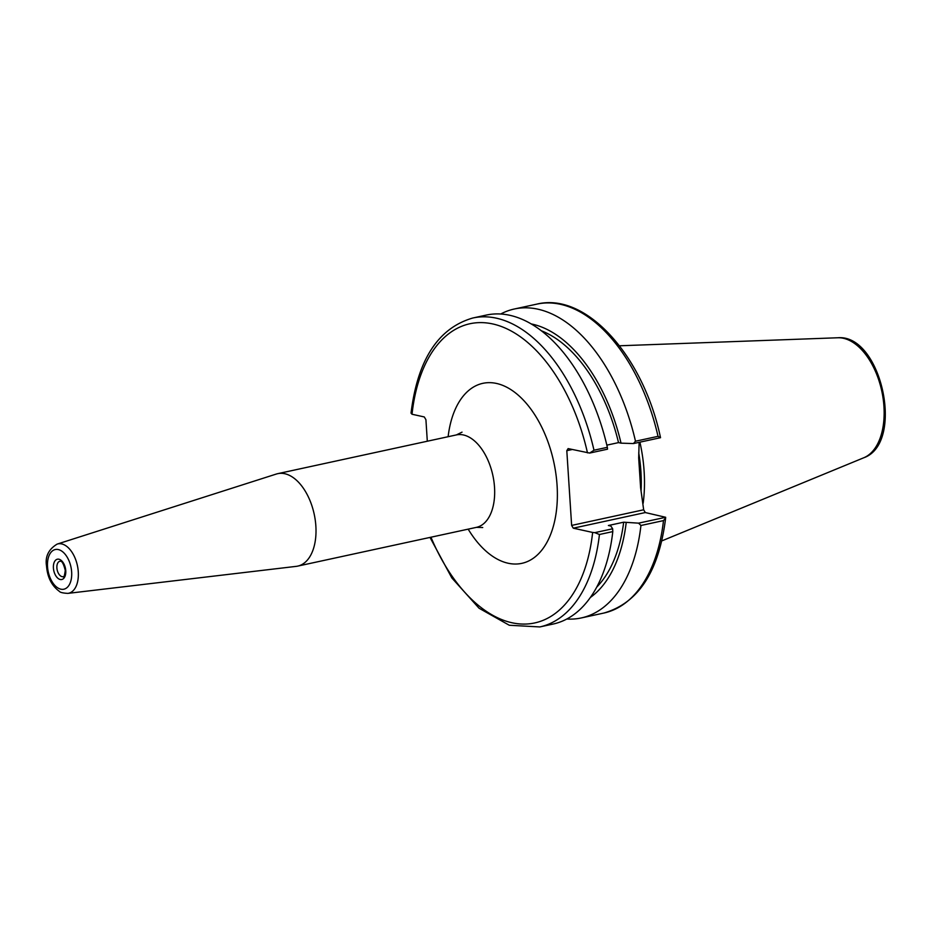 <?xml version="1.0" encoding="UTF-8"?>
<svg xmlns="http://www.w3.org/2000/svg" width="931" height="931" viewBox="0 0 931 931"><rect width="100%" height="100%" fill="white"/><g stroke="black" fill="none" stroke-linecap="round" stroke-linejoin="round"><path stroke-width="1.4" d="M67.835 593.384L296.314 566.351A47.295 27.057 -102.2 0 0 297.78 566.095A47.295 27.057 -102.2 0 0 314.189 514.145A47.295 27.057 -102.2 0 0 277.729 473.67A47.295 27.057 -102.2 0 0 276.298 474.054L57.152 544.1C48.493 549.348 44.956 556.715 46.55 566.176C47.458 577.395 51.752 585.808 59.433 591.394C60.143 592.442 62.947 593.105 67.835 593.384A25.253 14.442 -102.2 0 0 77.389 565.513A25.253 14.442 -102.2 0 0 57.152 544.1M639.143 442.33L638.678 457.877L640.609 487.681L643.658 509.792L571.634 525.421L566.804 450.685L568.119 448.591L589.637 453.071L593.99 450.22A158.061 90.412 -102.2 0 0 472.808 318.006C438.21 328.038 417.623 359.75 411.036 413.12L412.026 414.248L424.28 416.948L425.921 419.695L427.306 441.224M592.628 532.439L573.275 528.18L645.299 512.55L665.665 517.287L638.585 523.152L623.677 522.198L608.385 525.515L610.887 526.062L612.668 528.773L594.781 532.66L592.628 532.439A153.08 87.572 77.8 0 1 525.526 624.061A153.08 87.572 77.8 0 1 430.96 537.21M571.634 525.421L573.275 528.18M430.006 537.42L451.849 577.953L479.069 608.234L509.304 625.26L539.817 626.935L553.177 624.038A158.061 90.412 -102.2 0 0 612.796 531.601L612.668 528.773M596.794 587.042A140.139 80.159 -102.2 0 0 623.677 522.198M590.417 597.434A144.165 82.475 -102.2 0 0 626.179 522.745M606.837 445.146L618.521 442.609L621.024 443.156A144.165 82.475 -102.2 0 0 531.089 323.907M621.024 443.156L633.441 443.563L660.521 437.698L658.031 436.336L635.489 441.224L633.441 443.563M635.489 441.224A158.061 90.412 -102.2 0 0 514.308 309.011A158.061 90.412 -102.2 0 0 500.669 314.026M618.521 442.609A140.139 80.159 -102.2 0 0 541.19 330.714M589.637 453.071L607.524 449.184L607.349 447.322L593.99 450.22M539.817 626.935A158.061 90.412 -102.2 0 0 599.436 534.499L594.781 532.66M663.489 520.604L665.642 517.939C659.055 571.32 638.468 603.02 603.87 613.052L581.316 617.94A158.061 90.412 -102.2 0 0 640.935 525.491L663.489 520.604A158.061 90.412 77.8 0 1 603.87 613.052M566.828 619.022A158.061 90.412 -102.2 0 0 581.316 617.94M638.585 523.152L640.935 525.491M658.031 436.336A158.061 90.412 77.8 0 0 536.861 304.123C586.297 291.869 643.449 356.236 660.475 437.489L660.521 437.698M645.299 512.55L643.658 509.792M643.17 503.229A110.638 63.296 -102.2 0 0 639.911 442.167M566.804 450.685L572.286 449.498M599.436 534.499L612.796 531.601M607.349 447.322A158.061 90.412 -102.2 0 0 486.168 315.109L472.808 318.006M641.075 491.021A109.02 62.365 -102.2 0 0 638.724 452.862M65.764 570.726A10.392 5.947 -102.2 0 0 55.93 559.903A10.392 5.947 -102.2 0 0 57.07 577.476A10.392 5.947 -102.2 0 0 65.764 570.726M63.261 576.661A7.902 4.515 77.8 0 1 62.086 576.65A7.902 4.515 77.8 0 1 56.989 568.899A7.902 4.515 77.8 0 1 59.91 561.218C59.793 562.045 62.156 557.983 65.275 570.459C64.46 576.056 63.785 578.116 63.261 576.661M47.528 566.723A20.284 11.603 77.8 0 1 64.518 553.549A20.284 11.603 77.8 0 1 66.729 587.845A20.284 11.603 77.8 0 1 47.528 566.723M462.044 432.147L456.388 434.917A47.295 27.057 77.8 0 1 494.524 487.32A47.295 27.057 77.8 0 1 476.439 527.353L482.735 527.528M468.177 529.145A92.099 52.683 -102.2 0 0 528.901 560.869A92.099 52.683 -102.2 0 0 557.075 485.388A92.099 52.683 -102.2 0 0 504.288 386.039A92.099 52.683 -102.2 0 0 448.125 436.709M412.026 414.248A153.08 87.572 77.8 0 1 492.662 323.93A153.08 87.572 77.8 0 1 587.473 452.85M863.793 457.761C905.211 443.284 881.459 333.775 837.772 337.767A61.714 35.308 77.8 0 1 881.773 391.043A61.714 35.308 77.8 0 1 863.793 457.761L661.801 540.899M640.33 483.387A109.02 62.365 -102.2 0 0 638.829 460.042M456.388 434.917L277.729 473.67M476.439 527.353L297.78 566.095M837.772 337.767L619.487 345.785M536.861 304.123L514.308 309.011"/></g></svg>
